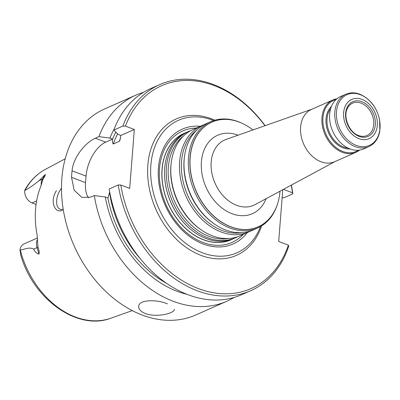 <?xml version="1.0" encoding="UTF-8"?>
<svg xmlns="http://www.w3.org/2000/svg" width="400" height="400" viewBox="0 0 400 400"><rect width="100%" height="100%" fill="white"/><g stroke="black" fill="none" stroke-linecap="round" stroke-linejoin="round"><path stroke-width="0.6" d="M202.485 252.815A72.415 53.56 -113.8 0 1 152.055 186.605A72.415 53.56 -113.8 0 1 178.43 120.31A72.415 53.56 -113.8 0 1 212.915 120.27A72.415 53.56 -113.8 0 1 213.665 120.56A72.415 53.56 -113.8 0 0 212.915 120.27A72.415 53.56 -113.8 0 0 178.43 120.31A72.415 53.56 -113.8 0 0 152.055 186.605A72.415 53.56 -113.8 0 0 202.485 252.815A72.415 53.56 -113.8 0 0 236.97 252.78A72.415 53.56 -113.8 0 1 202.485 252.815M260.505 226.56A72.415 53.56 -113.8 0 1 236.97 252.78A72.415 53.56 -113.8 0 0 260.505 226.56M203.18 244.005A62.785 46.44 -113.8 0 1 158.245 174.935A62.785 46.44 -113.8 0 1 200.3 126.285A62.785 46.44 -113.8 0 0 158.245 174.935A62.785 46.44 -113.8 0 0 203.18 244.005A62.785 46.44 -113.8 0 0 247.275 232.59A62.785 46.44 -113.8 0 1 203.18 244.005M25.065 189.67C30.135 180.72 36.885 173.965 45.32 169.405A81.435 60.23 -113.8 0 0 24.99 190.425C29.4 187.99 34.085 184.745 39.04 180.69L42.42 179.195A5.365 3.22 -148.3 0 0 43.38 178.405C44.825 176.35 45.455 175.07 45.275 174.575C45.455 175.07 44.825 176.35 43.38 178.405A5.365 3.22 -148.3 0 1 42.42 179.195L45.275 174.575L39.04 180.69L42.42 179.195A10.3 7.615 -113.8 0 0 41.235 185.27A10.3 7.615 -113.8 0 1 42.42 179.195L45.275 174.575L39.04 180.69C34.085 184.745 29.4 187.99 24.99 190.425L24.675 190.685A10.3 7.615 66.2 0 0 32.03 202.925L36.065 204.45L32.03 202.925A10.3 7.615 66.2 0 1 24.675 190.685L25.07 189.67C30.135 180.72 36.885 173.965 45.32 169.405L65.17 158.805L45.32 169.405A81.435 60.23 -113.8 0 0 24.99 190.425L24.675 190.685M37.055 234.635A83.015 61.4 -113.8 0 1 40.87 186.205L42.6 180.345L40.87 186.205A83.015 61.4 -113.8 0 0 37.055 234.635L37.97 247.165C39.045 249.825 39.395 252.135 39.015 254.095L37.03 247.645L33.65 249.135C34.965 251.88 36.75 253.53 39.015 254.095L37.03 247.645A10.3 7.615 -113.8 0 1 37.545 239.355A10.3 7.615 -113.8 0 0 37.03 247.645A5.365 0.57 162.9 0 0 37.97 247.165C39.045 249.825 39.395 252.135 39.015 254.095C36.75 253.53 34.965 251.88 33.65 249.135C29.185 246.655 24.615 249.48 20.295 250.065C24.615 249.48 29.185 246.655 33.65 249.135L37.03 247.645A5.365 0.57 162.9 0 0 37.97 247.165L37.055 234.635M20 250.08A10.3 7.615 -113.8 0 1 23.895 243.97A10.3 7.615 -113.8 0 0 20 250.08L20.295 250.065L20 250.08L20.76 255.185C21.445 257.365 21.465 257.39 20.825 255.255C21.465 257.39 21.445 257.365 20.76 255.185L20 250.08M43.38 178.405L42.6 180.345L43.38 178.405M61.475 188.165A13.41 7.29 -69.2 0 0 56.65 200.74A13.41 7.29 -69.2 0 0 60.175 209.31A13.41 7.29 -69.2 0 0 63.22 209.32A13.41 7.29 -69.2 0 1 60.175 209.31A13.41 7.29 -69.2 0 1 56.65 200.74A13.41 7.29 -69.2 0 1 61.475 188.165M56.465 190.635C49.36 201.31 55.045 214.115 62.335 210.2C55.045 214.115 49.36 201.31 56.465 190.635M109.895 138.075A103.34 76.43 -113.8 0 1 114.145 129.165A103.34 76.43 -113.8 0 0 109.895 138.075L112.55 139.085L109.895 138.075L98.94 136.64L95.365 138.22L105.715 142.14L112.55 139.085A100.13 74.06 -113.8 0 1 115.86 132.135A100.13 74.06 -113.8 0 0 112.55 139.085L112.59 139.1C112.3 141.295 112.525 142.935 113.265 144.015C112.525 142.935 112.3 141.295 112.59 139.1L105.715 142.14A28.61 15.555 110.8 0 0 86.04 176.1A28.61 15.555 110.8 0 1 105.715 142.14L95.365 138.22C85.935 142.185 73.27 156.91 72.055 170.8C73.27 156.91 85.935 142.185 95.365 138.22L98.94 136.64A112.645 83.315 -113.8 0 1 135.805 95.16A112.645 83.315 -113.8 0 1 143.455 92.37A112.645 83.315 -113.8 0 0 135.805 95.16L104.715 108.9A112.645 83.315 -113.8 0 0 63.68 212.025A112.645 83.315 -113.8 0 0 142.13 315.025A112.645 83.315 -113.8 0 1 63.68 212.025A112.645 83.315 -113.8 0 1 104.715 108.9L135.805 95.16A112.645 83.315 -113.8 0 0 98.94 136.64L109.895 138.075M118.15 134.43L120.845 135.45L134.33 129.49L125.45 126.125A110.855 81.995 -113.8 0 1 264.95 125.725A110.855 81.995 -113.8 0 0 125.45 126.125L122.885 126.06L113.81 130.07A112.645 83.315 -113.8 0 1 150.675 88.59A112.645 83.315 -113.8 0 0 113.81 130.07L118.15 134.43L120.845 135.45L119.92 140.34L119.32 141.34L113.265 144.015A98.34 72.735 -113.8 0 1 117.61 133.89A98.34 72.735 -113.8 0 0 113.265 144.015L119.32 141.34A98.34 72.735 -113.8 0 1 120.45 138.295A98.34 72.735 -113.8 0 0 119.32 141.34L119.955 140.235L120.845 135.45L134.33 129.49L125.45 126.125L122.885 126.06A112.645 83.315 -113.8 0 1 159.75 84.58A112.645 83.315 -113.8 0 1 265.125 125.665A112.645 83.315 -113.8 0 0 159.75 84.58L150.675 88.59L159.75 84.58A112.645 83.315 -113.8 0 0 122.885 126.06L113.81 130.07L118.15 134.43M288.37 245.16A110.855 81.995 -113.8 0 1 199.855 289.12A110.855 81.995 -113.8 0 1 120.81 185.035L129.695 188.4L134.33 129.49L129.695 188.4L120.81 185.035L118.245 184.965L109.17 188.975A112.645 83.315 -113.8 0 0 241.735 294.66A112.645 83.315 -113.8 0 1 109.17 188.975L118.245 184.965A112.645 83.315 -113.8 0 0 250.81 290.645A112.645 83.315 -113.8 0 1 118.245 184.965L120.81 185.035A110.855 81.995 -113.8 0 0 199.855 289.12A110.855 81.995 -113.8 0 0 288.37 245.16L278.69 241.49L282.765 189.71L278.69 241.49L288.37 245.16L288.72 246.195A112.645 83.315 -113.8 0 1 250.81 290.645L241.735 294.66L250.81 290.645A112.645 83.315 -113.8 0 0 288.72 246.195L288.37 245.16M283.42 189.36L292.49 192.795A110.855 81.995 -113.8 0 0 291.215 185.16A110.855 81.995 -113.8 0 1 292.49 192.795L292.84 193.83L283.765 197.84L282.14 197.63L283.765 197.84L292.84 193.83L292.49 192.795L283.42 189.36M187.14 294.35A103.34 76.43 -113.8 0 1 105.26 196.985L107.955 198.005L109.695 192.02L107.955 198.005L105.26 196.985L94.3 195.55L90.73 197.125L81.905 197.41L74.13 190.155L71.54 177.345A112.645 83.315 -113.8 0 1 72.055 170.8L86.04 176.1L85.525 182.65L86.04 176.1L72.055 170.8A112.645 83.315 -113.8 0 0 71.54 177.345L85.525 182.65A28.61 15.555 110.8 0 0 88.47 197.88A28.61 15.555 110.8 0 1 85.525 182.65L71.54 177.345L74.13 190.155L81.905 197.41L90.73 197.125L94.3 195.55A112.645 83.315 -113.8 0 0 173.22 301.285A112.645 83.315 -113.8 0 1 94.3 195.55L105.26 196.985A103.34 76.43 -113.8 0 0 187.14 294.35M195.775 314.965A112.645 83.315 -113.8 0 1 142.13 315.025A112.645 83.315 -113.8 0 0 195.775 314.965L226.865 301.23A112.645 83.315 -113.8 0 1 173.22 301.285A112.645 83.315 -113.8 0 0 226.865 301.23L195.775 314.965M234.08 297.45A112.645 83.315 -113.8 0 1 226.865 301.23A112.645 83.315 -113.8 0 0 234.08 297.45M145.435 313.565C156.105 317.76 174.65 313.525 174.325 309.265C174.65 313.525 156.105 317.76 145.435 313.565C140.835 311.665 138.59 309.295 138.695 306.455C138.59 309.295 140.835 311.665 145.435 313.565M167.45 303.835C156.845 299.31 138.555 299.47 138.695 306.455C138.555 299.47 156.845 299.31 167.45 303.835M291.375 185.075A112.645 83.315 -113.8 0 1 292.84 193.83A112.645 83.315 -113.8 0 0 291.375 185.075M203.51 239.795A58.185 43.035 66.2 0 0 233.255 238.775A58.185 43.035 66.2 0 1 203.51 239.795A58.185 43.035 66.2 0 1 162.735 185.12A58.185 43.035 66.2 0 1 186.285 132.485A58.185 43.035 66.2 0 0 162.735 185.12A58.185 43.035 66.2 0 0 203.51 239.795M203.515 239.725A58.11 42.98 -113.8 0 1 163.045 186.59A58.11 42.98 -113.8 0 1 184.215 133.39A58.11 42.98 -113.8 0 0 163.045 186.59A58.11 42.98 -113.8 0 0 203.515 239.725A58.11 42.98 -113.8 0 0 231.19 239.695A58.11 42.98 -113.8 0 1 203.515 239.725M185.565 132.83A58.11 42.98 66.2 0 0 184.255 133.375A58.11 42.98 66.2 0 0 163.085 186.575A58.11 42.98 66.2 0 0 203.555 239.705A58.11 42.98 66.2 0 0 231.23 239.68A58.11 42.98 66.2 0 0 232.515 239.075A58.11 42.98 66.2 0 1 231.23 239.68L231.23 239.68A58.11 42.98 66.2 0 1 203.555 239.705A58.11 42.98 66.2 0 1 163.085 186.575A58.11 42.98 66.2 0 1 184.255 133.375L184.255 133.375A58.11 42.98 66.2 0 1 185.565 132.83M186.85 132.225A58.11 42.98 66.2 0 0 164.56 171.46A58.11 42.98 66.2 0 0 189.81 228.595A58.11 42.98 66.2 0 0 206.15 238.56A58.11 42.98 66.2 0 0 233.825 238.53A58.11 42.98 66.2 0 1 206.15 238.56A58.11 42.98 66.2 0 1 189.81 228.595A58.11 42.98 66.2 0 1 164.56 171.46A58.11 42.98 66.2 0 1 186.85 132.225L188.55 131.475A58.11 42.98 -113.8 0 1 190.855 130.56A58.11 42.98 -113.8 0 0 188.55 131.475L186.85 132.225M342.345 152.32A28.61 21.16 -113.8 0 1 322.42 126.16A28.61 21.16 -113.8 0 1 332.84 99.97A28.61 21.16 -113.8 0 1 336.925 98.79A28.61 21.16 -113.8 0 0 332.84 99.97L311.49 109.405A28.61 21.16 -113.8 0 0 301.07 135.595A28.61 21.16 -113.8 0 0 320.99 161.755A28.61 21.16 -113.8 0 1 301.07 135.595A28.61 21.16 -113.8 0 1 311.49 109.405L332.84 99.97A28.61 21.16 -113.8 0 0 322.42 126.16A28.61 21.16 -113.8 0 0 342.345 152.32A28.61 21.16 -113.8 0 0 355.97 152.305A28.61 21.16 -113.8 0 1 342.345 152.32M359.59 150.075A28.61 21.16 -113.8 0 1 355.97 152.305L334.615 161.74A28.61 21.16 -113.8 0 1 320.99 161.755A28.61 21.16 -113.8 0 0 334.615 161.74L355.97 152.305A28.61 21.16 -113.8 0 0 359.59 150.075M342.835 151.47A27.895 20.63 -113.8 0 1 323.15 124.285A27.895 20.63 -113.8 0 1 336.02 99.585A27.895 20.63 -113.8 0 0 323.15 124.285A27.895 20.63 -113.8 0 0 342.835 151.47A27.895 20.63 -113.8 0 0 358.39 150.21A27.895 20.63 -113.8 0 1 342.835 151.47M340.545 96.565A28.61 21.16 66.2 0 0 332.755 131.285A28.61 21.16 66.2 0 0 363.675 148.9A28.61 21.16 66.2 0 1 332.755 131.285A28.61 21.16 66.2 0 1 340.545 96.565L345.735 94.27A28.61 21.16 66.2 0 0 337.945 128.99A28.61 21.16 66.2 0 0 368.86 146.605L363.675 148.9L368.86 146.605C374.765 143.795 378.415 138.64 379.805 131.15L379.655 120.035C376.83 107.43 370.23 98.825 359.865 94.22C354.87 92.37 350.16 92.385 345.735 94.27A28.61 21.16 66.2 0 0 337.945 128.99A28.61 21.16 66.2 0 0 368.86 146.605C374.765 143.795 378.415 138.64 379.805 131.15L379.655 120.035C376.83 107.43 370.23 98.825 359.865 94.22C354.87 92.37 350.16 92.385 345.735 94.27L340.545 96.565M358.93 138.67A21.455 15.87 -113.8 0 1 346.665 103.69A21.455 15.87 -113.8 0 1 375.83 114.74A21.455 15.87 -113.8 0 1 358.93 138.67A21.455 15.87 -113.8 0 1 346.665 103.69A21.455 15.87 -113.8 0 1 375.83 114.74A21.455 15.87 -113.8 0 1 358.93 138.67M359.11 136.375A18.945 14.015 -113.8 0 1 348.28 105.485A18.945 14.015 -113.8 0 1 374.035 115.245A18.945 14.015 -113.8 0 1 359.11 136.375A18.945 14.015 -113.8 0 1 348.28 105.485A18.945 14.015 -113.8 0 1 374.035 115.245A18.945 14.015 -113.8 0 1 359.11 136.375M279.99 191.205A57.215 42.32 -113.8 0 1 277.505 204.045L277.485 204.115A57.285 42.37 -113.8 0 1 230.87 226.91A57.285 42.37 -113.8 0 1 190.18 155.95A57.285 42.37 -113.8 0 1 241.69 123.115L240.905 122.765A58.11 42.98 -113.8 0 0 210.63 121.72A58.11 42.98 -113.8 0 1 240.905 122.765L241.755 123.145A57.215 42.32 -113.8 0 1 252.925 129.955M229.93 228.055A58.11 42.98 -113.8 0 1 189.46 174.92A58.11 42.98 -113.8 0 1 210.63 121.72L206.29 123.635A58.11 42.98 -113.8 0 0 184.53 156.21A58.11 42.98 -113.8 0 1 206.29 123.635L210.63 121.72A58.11 42.98 -113.8 0 0 189.46 174.92A58.11 42.98 -113.8 0 0 229.93 228.055A58.11 42.98 -113.8 0 0 257.605 228.025A58.11 42.98 -113.8 0 1 229.93 228.055M277.215 204.93A58.11 42.98 -113.8 0 1 257.605 228.025L253.265 229.94A58.11 42.98 -113.8 0 1 225.595 229.97A58.11 42.98 -113.8 0 1 214.525 224.1A58.11 42.98 -113.8 0 1 184.53 156.21A58.11 42.98 -113.8 0 0 214.525 224.1A58.11 42.98 -113.8 0 0 225.595 229.97A58.11 42.98 -113.8 0 0 253.265 229.94L257.605 228.025A58.11 42.98 -113.8 0 0 277.215 204.93M221.06 231.97A58.11 42.98 -113.8 0 1 180.59 178.84A58.11 42.98 -113.8 0 1 201.76 125.64A58.11 42.98 -113.8 0 1 204.065 124.725A58.11 42.98 -113.8 0 0 201.76 125.64L193.085 129.47A58.11 42.98 -113.8 0 0 171.32 162.05A58.11 42.98 -113.8 0 1 193.085 129.47L201.76 125.64A58.11 42.98 -113.8 0 0 180.59 178.84A58.11 42.98 -113.8 0 0 221.06 231.97A58.11 42.98 -113.8 0 0 248.735 231.945A58.11 42.98 -113.8 0 1 221.06 231.97M250.96 230.855A58.11 42.98 -113.8 0 1 248.735 231.945L240.06 235.775A58.11 42.98 -113.8 0 1 212.385 235.805A58.11 42.98 -113.8 0 1 201.32 229.935A58.11 42.98 -113.8 0 1 171.32 162.05A58.11 42.98 -113.8 0 0 201.32 229.935A58.11 42.98 -113.8 0 0 212.385 235.805A58.11 42.98 -113.8 0 0 240.06 235.775L248.735 231.945A58.11 42.98 -113.8 0 0 250.96 230.855M207.855 237.81A58.11 42.98 -113.8 0 1 167.385 184.675A58.11 42.98 -113.8 0 1 188.55 131.475A58.11 42.98 -113.8 0 0 167.385 184.675A58.11 42.98 -113.8 0 0 207.855 237.81A58.11 42.98 -113.8 0 0 235.525 237.78A58.11 42.98 -113.8 0 1 207.855 237.81M237.755 236.69A58.11 42.98 -113.8 0 1 235.525 237.78L233.825 238.53L235.525 237.78A58.11 42.98 -113.8 0 0 237.755 236.69M347.465 108.305A17.695 13.09 -113.8 0 1 352.61 103.165A17.695 13.09 -113.8 0 1 371.8 114.03A17.695 13.09 -113.8 0 1 366.915 135.535A17.695 13.09 -113.8 0 1 359.65 135.88A17.695 13.09 -113.8 0 1 358.555 135.515A17.695 13.09 -113.8 0 0 359.65 135.88L358.605 135.53C349.245 132.605 342.715 116.51 347.465 108.305A17.695 13.09 -113.8 0 1 352.61 103.165A17.695 13.09 -113.8 0 1 371.8 114.03A17.695 13.09 -113.8 0 1 366.915 135.535A17.695 13.09 -113.8 0 1 359.65 135.88L358.605 135.53C349.245 132.605 342.715 116.51 347.465 108.305M277.505 204.045A57.215 42.32 -113.8 0 1 230.95 226.815A57.215 42.32 -113.8 0 1 190.305 155.94A57.215 42.32 -113.8 0 1 241.755 123.145M36.625 200.895L32.03 202.925L36.625 200.895M211.75 118.89A74.56 55.145 66.2 0 0 148.54 159.205A74.56 55.145 66.2 0 0 191.125 250.59A74.56 55.145 66.2 0 0 261.61 225.9A74.56 55.145 66.2 0 1 191.125 250.59A74.56 55.145 66.2 0 1 148.54 159.205A74.56 55.145 66.2 0 1 211.75 118.89A74.56 55.145 66.2 0 1 214.895 120.185A74.56 55.145 66.2 0 0 211.75 118.89M166.905 283.52A100.13 74.06 -113.8 0 1 107.915 197.99A100.13 74.06 -113.8 0 0 166.905 283.52M141.12 259.675A98.34 72.735 -113.8 0 1 109.48 192.115A98.34 72.735 -113.8 0 0 141.12 259.675M111.05 318.15A81.435 60.23 -113.8 0 1 20.295 250.065A81.435 60.23 -113.8 0 0 111.05 318.15C78.185 331.02 34.36 300.195 21.29 256.88C34.36 300.195 78.185 331.02 111.05 318.15L132.25 310.605L111.05 318.15M202.955 242.47A60.935 45.07 -113.8 0 1 159.44 177.82A60.935 45.07 -113.8 0 1 196.265 128.065A60.935 45.07 -113.8 0 0 159.44 177.82A60.935 45.07 -113.8 0 0 202.955 242.47A60.935 45.07 -113.8 0 0 243.24 234.37A60.935 45.07 -113.8 0 1 202.955 242.47M189.675 228.48A57.805 42.755 -113.8 0 1 164.555 171.64L164.555 171.64A57.805 42.755 -113.8 0 0 189.675 228.48L189.675 228.48M343.12 147.87A23.96 17.72 -113.8 0 1 327.11 128.875A23.96 17.72 -113.8 0 1 331.405 106.525A23.96 17.72 -113.8 0 0 327.11 128.875A23.96 17.72 -113.8 0 0 343.12 147.87A23.96 17.72 -113.8 0 0 350.155 148.95A23.96 17.72 -113.8 0 1 343.12 147.87M343.61 147.02A23.245 17.19 -113.8 0 1 328.53 130.05A23.245 17.19 -113.8 0 1 330.665 108.66A23.245 17.19 -113.8 0 0 328.53 130.05A23.245 17.19 -113.8 0 0 343.61 147.02A23.245 17.19 -113.8 0 0 348.075 148.06A23.245 17.19 -113.8 0 1 343.61 147.02M360.245 94.655A27.715 20.5 66.2 0 0 336.5 111.775A27.715 20.5 66.2 0 0 356.255 145.38A27.715 20.5 66.2 0 0 380 128.26A27.715 20.5 66.2 0 0 360.245 94.655A27.715 20.5 66.2 0 0 336.5 111.775A27.715 20.5 66.2 0 0 356.255 145.38A27.715 20.5 66.2 0 0 380 128.26A27.715 20.5 66.2 0 0 360.245 94.655M213.825 223.615A56.97 42.135 -113.8 0 1 184.415 157.06L184.53 156.21L184.415 157.06A56.97 42.135 -113.8 0 0 213.825 223.615L214.525 224.1L213.825 223.615M222.145 230.485A56.97 42.135 -113.8 0 1 183.515 183.215A56.97 42.135 -113.8 0 1 196.825 130.03A56.97 42.135 -113.8 0 0 183.515 183.215A56.97 42.135 -113.8 0 0 222.145 230.485A56.97 42.135 -113.8 0 0 242.165 232.635A56.97 42.135 -113.8 0 1 222.145 230.485M200.615 229.45A56.97 42.135 -113.8 0 1 171.205 162.895L171.32 162.05L171.205 162.895A56.97 42.135 -113.8 0 0 200.615 229.45L201.32 229.935L200.615 229.45M208.94 236.32A56.97 42.135 -113.8 0 1 170.31 189.05A56.97 42.135 -113.8 0 1 183.62 135.865A56.97 42.135 -113.8 0 0 170.31 189.05A56.97 42.135 -113.8 0 0 208.94 236.32A56.97 42.135 -113.8 0 0 228.96 238.47A56.97 42.135 -113.8 0 1 208.94 236.32M226.14 139.38L312.045 109.16L226.215 139.35A35.745 26.435 66.2 0 0 211.605 171.645A35.745 26.435 66.2 0 0 236.67 205.32A35.745 26.435 66.2 0 0 255.06 204.63L335.175 161.49L254.99 204.67M238.085 135.175A42.885 31.72 66.2 0 0 201.91 157.735A42.885 31.72 66.2 0 0 225.105 210.22A42.885 31.72 66.2 0 0 266.14 198.66M37.47 237.97L23.895 243.97L37.47 237.97"/></g></svg>
